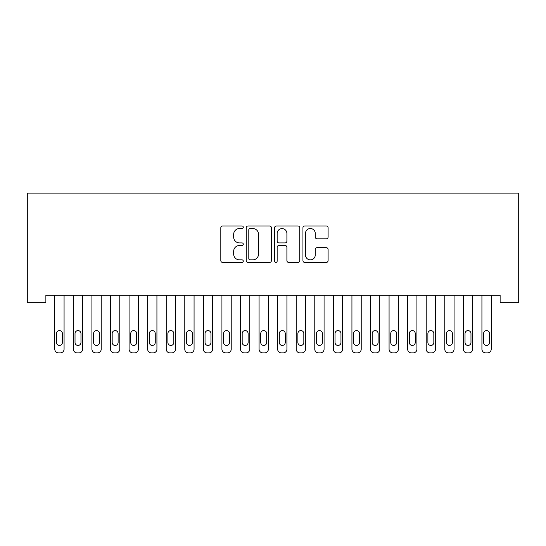 <?xml version="1.0" encoding="UTF-8"?>
<svg xmlns="http://www.w3.org/2000/svg" width="546" height="546" viewBox="0 0 546 546"><rect width="100%" height="100%" fill="white"/><g stroke="black" fill="none" stroke-linecap="round" stroke-linejoin="round"><path stroke-width="0.82" d="M243.284 227.245A1.276 1.276 0 0 0 242.008 225.969L222.645 225.969A1.822 1.822 0 0 0 220.816 227.791L220.816 260.599A1.822 1.822 0 0 0 222.645 262.428L242.008 262.428A1.276 1.276 0 0 0 243.284 261.152A1.276 1.276 0 0 0 242.008 259.876L239.503 259.876A5.835 5.835 0 0 1 233.668 254.04L233.668 251.303A5.835 5.835 0 0 1 239.503 245.475L242.008 245.475A1.276 1.276 0 0 0 243.284 244.198A1.276 1.276 0 0 0 242.008 242.922L239.503 242.922A5.835 5.835 0 0 1 233.668 237.087L233.668 234.35A5.835 5.835 0 0 1 239.503 228.521L242.008 228.521A1.276 1.276 0 0 0 243.284 227.245M326.276 238.82A1.822 1.822 0 0 0 328.098 236.998L328.098 227.791A1.822 1.822 0 0 0 326.276 225.969L304.764 225.969A1.822 1.822 0 0 0 302.941 227.791L302.941 260.599A1.822 1.822 0 0 0 304.764 262.428L326.276 262.428A1.822 1.822 0 0 0 328.098 260.599L328.098 249.481A1.822 1.822 0 0 0 326.276 247.659L317.069 247.659A1.822 1.822 0 0 0 315.247 249.481L315.247 254.996A4.873 4.873 0 0 1 310.367 259.876A4.873 4.873 0 0 1 305.494 254.996L305.494 233.395A4.873 4.873 0 0 1 310.367 228.521A4.873 4.873 0 0 1 315.247 233.395L315.247 236.998A1.822 1.822 0 0 0 317.069 238.82L326.276 238.82M500.129 295.27L45.871 295.27L45.871 302.696L27.3 302.696L27.3 193.127L518.7 193.127L518.7 302.696L500.129 302.696L500.129 295.27M271.403 227.791A1.822 1.822 0 0 0 269.581 225.969L248.075 225.969A1.822 1.822 0 0 0 246.246 227.791L246.246 260.599A1.822 1.822 0 0 0 248.075 262.428L269.581 262.428A1.822 1.822 0 0 0 271.403 260.599L271.403 227.791M276.419 225.969L297.925 225.969A1.822 1.822 0 0 1 299.754 227.791L299.754 260.599A1.822 1.822 0 0 1 297.925 262.428L288.725 262.428A1.822 1.822 0 0 1 286.903 260.599L286.903 247.297A1.822 1.822 0 0 0 285.073 245.475L278.972 245.475A1.822 1.822 0 0 0 277.15 247.297L277.15 261.152A1.276 1.276 0 0 1 275.873 262.428A1.276 1.276 0 0 1 274.597 261.152L274.597 227.791A1.822 1.822 0 0 1 276.419 225.969M250.075 228.521A1.276 1.276 0 0 0 248.799 229.798L248.799 258.599A1.276 1.276 0 0 0 250.075 259.876L252.723 259.876A5.835 5.835 0 0 0 258.551 254.04L258.551 234.35A5.835 5.835 0 0 0 252.723 228.521L250.075 228.521M286.903 233.483A4.873 4.873 0 0 0 282.023 228.61A4.873 4.873 0 0 0 277.15 233.483L277.15 241.1A1.822 1.822 0 0 0 278.972 242.922L285.073 242.922A1.822 1.822 0 0 0 286.903 241.1L286.903 233.483M54.784 349.16L54.784 295.27L54.784 349.16A3.713 3.713 179.3 0 0 58.497 352.873L60.36 352.873A3.713 3.713 179.3 0 0 64.073 349.16L64.073 295.27M56.456 342.478A2.969 2.969 0.6 0 0 59.425 345.447A2.969 2.969 0.6 0 0 62.401 342.478A2.969 2.969 -0.7 0 1 59.425 345.447A2.969 2.969 -0.7 0 1 56.456 342.478L56.456 333.558A2.969 2.969 -0.7 0 1 59.425 330.589A2.969 2.969 -0.7 0 1 62.401 333.558A2.969 2.969 0.6 0 0 59.425 330.589A2.969 2.969 0.6 0 0 56.456 333.558M62.401 333.558L62.401 342.478M73.355 349.16L73.355 295.27L73.355 349.16A3.713 3.713 179.3 0 0 77.075 352.873L78.931 352.873A3.713 3.713 179.3 0 0 82.644 349.16L82.644 295.27M75.027 342.478A2.969 2.969 0.6 0 0 78.003 345.447A2.969 2.969 0.6 0 0 80.972 342.478A2.969 2.969 -0.7 0 1 78.003 345.447A2.969 2.969 -0.7 0 1 75.027 342.478L75.027 333.558A2.969 2.969 -0.7 0 1 78.003 330.589A2.969 2.969 -0.7 0 1 80.972 333.558A2.969 2.969 0.6 0 0 78.003 330.589A2.969 2.969 0.6 0 0 75.027 333.558M91.926 349.16L91.926 295.27L91.926 349.16A3.713 3.713 179.3 0 0 95.646 352.873L97.502 352.873A3.713 3.713 179.3 0 0 101.215 349.16L101.215 295.27M93.598 342.478A2.969 2.969 0.6 0 0 96.574 345.447A2.969 2.969 0.6 0 0 99.543 342.478A2.969 2.969 -0.7 0 1 96.574 345.447A2.969 2.969 -0.7 0 1 93.598 342.478L93.598 333.558A2.969 2.969 -0.7 0 1 96.574 330.589A2.969 2.969 -0.7 0 1 99.543 333.558A2.969 2.969 0.6 0 0 96.574 330.589A2.969 2.969 0.6 0 0 93.598 333.558M80.972 333.558L80.972 342.478M99.543 333.558L99.543 342.478M110.497 349.16L110.497 295.27L110.497 349.16A3.713 3.713 179.3 0 0 114.216 352.873L116.073 352.873A3.713 3.713 179.3 0 0 119.786 349.16L119.786 295.27M112.169 342.478A2.969 2.969 0.6 0 0 115.145 345.447A2.969 2.969 0.6 0 0 118.113 342.478A2.969 2.969 -0.7 0 1 115.145 345.447A2.969 2.969 -0.7 0 1 112.169 342.478L112.169 333.558A2.969 2.969 -0.7 0 1 115.145 330.589A2.969 2.969 -0.7 0 1 118.113 333.558A2.969 2.969 0.6 0 0 115.145 330.589A2.969 2.969 0.6 0 0 112.169 333.558M129.074 349.16L129.074 295.27L129.074 349.16A3.713 3.713 179.3 0 0 132.787 352.873L134.644 352.873A3.713 3.713 179.3 0 0 138.356 349.16L138.356 295.27M130.74 342.478A2.969 2.969 0.6 0 0 133.715 345.447A2.969 2.969 0.6 0 0 136.684 342.478A2.969 2.969 -0.7 0 1 133.715 345.447A2.969 2.969 -0.7 0 1 130.74 342.478L130.74 333.558A2.969 2.969 -0.7 0 1 133.715 330.589A2.969 2.969 -0.7 0 1 136.684 333.558A2.969 2.969 0.6 0 0 133.715 330.589A2.969 2.969 0.6 0 0 130.74 333.558M118.113 333.558L118.113 342.478M136.684 333.558L136.684 342.478M147.645 349.16L147.645 295.27L147.645 349.16A3.713 3.713 179.3 0 0 151.358 352.873L153.214 352.873A3.713 3.713 179.3 0 0 156.927 349.16L156.927 295.27M149.317 342.478A2.969 2.969 0.6 0 0 152.286 345.447A2.969 2.969 0.6 0 0 155.255 342.478A2.969 2.969 -0.7 0 1 152.286 345.447A2.969 2.969 -0.7 0 1 149.317 342.478L149.317 333.558A2.969 2.969 -0.7 0 1 152.286 330.589A2.969 2.969 -0.7 0 1 155.255 333.558A2.969 2.969 0.6 0 0 152.286 330.589A2.969 2.969 0.6 0 0 149.317 333.558M155.255 333.558L155.255 342.478M166.216 349.16L166.216 295.27L166.216 349.16A3.713 3.713 179.3 0 0 169.929 352.873L171.785 352.873A3.713 3.713 179.3 0 0 175.498 349.16L175.498 295.27M167.888 342.478A2.969 2.969 0.6 0 0 170.857 345.447A2.969 2.969 0.6 0 0 173.826 342.478A2.969 2.969 -0.7 0 1 170.857 345.447A2.969 2.969 -0.7 0 1 167.888 342.478L167.888 333.558A2.969 2.969 -0.7 0 1 170.857 330.589A2.969 2.969 -0.7 0 1 173.826 333.558A2.969 2.969 0.6 0 0 170.857 330.589A2.969 2.969 0.6 0 0 167.888 333.558M173.826 333.558L173.826 342.478M184.787 349.16L184.787 295.27L184.787 349.16A3.713 3.713 179.3 0 0 188.5 352.873L190.356 352.873A3.713 3.713 179.3 0 0 194.069 349.16L194.069 295.27M186.459 342.478A2.969 2.969 0.6 0 0 189.428 345.447A2.969 2.969 0.6 0 0 192.397 342.478A2.969 2.969 -0.7 0 1 189.428 345.447A2.969 2.969 -0.7 0 1 186.459 342.478L186.459 333.558A2.969 2.969 -0.7 0 1 189.428 330.589A2.969 2.969 -0.7 0 1 192.397 333.558A2.969 2.969 0.6 0 0 189.428 330.589A2.969 2.969 0.6 0 0 186.459 333.558M192.397 333.558L192.397 342.478M203.358 349.16L203.358 295.27L203.358 349.16A3.713 3.713 179.3 0 0 207.07 352.873L208.927 352.873A3.713 3.713 179.3 0 0 212.64 349.16L212.64 295.27M205.03 342.478A2.969 2.969 0.6 0 0 207.999 345.447A2.969 2.969 0.6 0 0 210.974 342.478A2.969 2.969 -0.7 0 1 207.999 345.447A2.969 2.969 -0.7 0 1 205.03 342.478L205.03 333.558A2.969 2.969 -0.7 0 1 207.999 330.589A2.969 2.969 -0.7 0 1 210.974 333.558A2.969 2.969 0.6 0 0 207.999 330.589A2.969 2.969 0.6 0 0 205.03 333.558M210.974 333.558L210.974 342.478M221.929 349.16L221.929 295.27L221.929 349.16A3.713 3.713 179.3 0 0 225.641 352.873L227.498 352.873A3.713 3.713 179.3 0 0 231.217 349.16L231.217 295.27M223.601 342.478A2.969 2.969 0.6 0 0 226.57 345.447A2.969 2.969 0.6 0 0 229.545 342.478A2.969 2.969 -0.7 0 1 226.57 345.447A2.969 2.969 -0.7 0 1 223.601 342.478L223.601 333.558A2.969 2.969 -0.7 0 1 226.57 330.589A2.969 2.969 -0.7 0 1 229.545 333.558A2.969 2.969 0.6 0 0 226.57 330.589A2.969 2.969 0.6 0 0 223.601 333.558M229.545 333.558L229.545 342.478M240.499 349.16L240.499 295.27L240.499 349.16A3.713 3.713 179.3 0 0 244.212 352.873L246.069 352.873A3.713 3.713 179.3 0 0 249.788 349.16L249.788 295.27M242.171 342.478A2.969 2.969 0.6 0 0 245.14 345.447A2.969 2.969 0.6 0 0 248.116 342.478A2.969 2.969 -0.7 0 1 245.14 345.447A2.969 2.969 -0.7 0 1 242.171 342.478L242.171 333.558A2.969 2.969 -0.7 0 1 245.14 330.589A2.969 2.969 -0.7 0 1 248.116 333.558A2.969 2.969 0.6 0 0 245.14 330.589A2.969 2.969 0.6 0 0 242.171 333.558M248.116 333.558L248.116 342.478M259.07 349.16L259.07 295.27L259.07 349.16A3.713 3.713 179.3 0 0 262.783 352.873L264.646 352.873A3.713 3.713 179.3 0 0 268.359 349.16L268.359 295.27M260.742 342.478A2.969 2.969 0.6 0 0 263.711 345.447A2.969 2.969 0.6 0 0 266.687 342.478A2.969 2.969 -0.7 0 1 263.711 345.447A2.969 2.969 -0.7 0 1 260.742 342.478L260.742 333.558A2.969 2.969 -0.7 0 1 263.711 330.589A2.969 2.969 -0.7 0 1 266.687 333.558A2.969 2.969 0.6 0 0 263.711 330.589A2.969 2.969 0.6 0 0 260.742 333.558M266.687 333.558L266.687 342.478M277.641 349.16L277.641 295.27L277.641 349.16A3.713 3.713 179.3 0 0 281.354 352.873L283.217 352.873A3.713 3.713 179.3 0 0 286.93 349.16L286.93 295.27M279.313 342.478A2.969 2.969 0.6 0 0 282.289 345.447A2.969 2.969 0.6 0 0 285.258 342.478A2.969 2.969 -0.7 0 1 282.289 345.447A2.969 2.969 -0.7 0 1 279.313 342.478L279.313 333.558A2.969 2.969 -0.7 0 1 282.289 330.589A2.969 2.969 -0.7 0 1 285.258 333.558A2.969 2.969 0.6 0 0 282.289 330.589A2.969 2.969 0.6 0 0 279.313 333.558M285.258 333.558L285.258 342.478M296.212 349.16L296.212 295.27L296.212 349.16A3.713 3.713 179.3 0 0 299.931 352.873L301.788 352.873A3.713 3.713 179.3 0 0 305.501 349.16L305.501 295.27M297.884 342.478A2.969 2.969 0.6 0 0 300.86 345.447A2.969 2.969 0.6 0 0 303.829 342.478A2.969 2.969 -0.7 0 1 300.86 345.447A2.969 2.969 -0.7 0 1 297.884 342.478L297.884 333.558A2.969 2.969 -0.7 0 1 300.86 330.589A2.969 2.969 -0.7 0 1 303.829 333.558A2.969 2.969 0.6 0 0 300.86 330.589A2.969 2.969 0.6 0 0 297.884 333.558M303.829 333.558L303.829 342.478M314.783 349.16L314.783 295.27L314.783 349.16A3.713 3.713 179.3 0 0 318.502 352.873L320.359 352.873A3.713 3.713 179.3 0 0 324.071 349.16L324.071 295.27M316.455 342.478A2.969 2.969 0.6 0 0 319.43 345.447A2.969 2.969 0.6 0 0 322.399 342.478A2.969 2.969 -0.7 0 1 319.43 345.447A2.969 2.969 -0.7 0 1 316.455 342.478L316.455 333.558A2.969 2.969 -0.7 0 1 319.43 330.589A2.969 2.969 -0.7 0 1 322.399 333.558A2.969 2.969 0.6 0 0 319.43 330.589A2.969 2.969 0.6 0 0 316.455 333.558M322.399 333.558L322.399 342.478M333.36 349.16L333.36 295.27L333.36 349.16A3.713 3.713 179.3 0 0 337.073 352.873L338.93 352.873A3.713 3.713 179.3 0 0 342.642 349.16L342.642 295.27M335.026 342.478A2.969 2.969 0.6 0 0 338.001 345.447A2.969 2.969 0.6 0 0 340.97 342.478A2.969 2.969 -0.7 0 1 338.001 345.447A2.969 2.969 -0.7 0 1 335.026 342.478L335.026 333.558A2.969 2.969 -0.7 0 1 338.001 330.589A2.969 2.969 -0.7 0 1 340.97 333.558A2.969 2.969 0.6 0 0 338.001 330.589A2.969 2.969 0.6 0 0 335.026 333.558M340.97 333.558L340.97 342.478M351.931 349.16L351.931 295.27L351.931 349.16A3.713 3.713 179.3 0 0 355.644 352.873L357.5 352.873A3.713 3.713 179.3 0 0 361.213 349.16L361.213 295.27M353.603 342.478A2.969 2.969 0.6 0 0 356.572 345.447A2.969 2.969 0.6 0 0 359.541 342.478A2.969 2.969 -0.7 0 1 356.572 345.447A2.969 2.969 -0.7 0 1 353.603 342.478L353.603 333.558A2.969 2.969 -0.7 0 1 356.572 330.589A2.969 2.969 -0.7 0 1 359.541 333.558A2.969 2.969 0.6 0 0 356.572 330.589A2.969 2.969 0.6 0 0 353.603 333.558M359.541 333.558L359.541 342.478M370.502 349.16L370.502 295.27L370.502 349.16A3.713 3.713 179.3 0 0 374.215 352.873L376.071 352.873A3.713 3.713 179.3 0 0 379.784 349.16L379.784 295.27M372.174 342.478A2.969 2.969 0.6 0 0 375.143 345.447A2.969 2.969 0.6 0 0 378.112 342.478A2.969 2.969 -0.7 0 1 375.143 345.447A2.969 2.969 -0.7 0 1 372.174 342.478L372.174 333.558A2.969 2.969 -0.7 0 1 375.143 330.589A2.969 2.969 -0.7 0 1 378.112 333.558A2.969 2.969 0.6 0 0 375.143 330.589A2.969 2.969 0.6 0 0 372.174 333.558M378.112 333.558L378.112 342.478M389.073 349.16L389.073 295.27L389.073 349.16A3.713 3.713 179.3 0 0 392.786 352.873L394.642 352.873A3.713 3.713 179.3 0 0 398.355 349.16L398.355 295.27M390.745 342.478A2.969 2.969 0.6 0 0 393.714 345.447A2.969 2.969 0.6 0 0 396.683 342.478A2.969 2.969 -0.7 0 1 393.714 345.447A2.969 2.969 -0.7 0 1 390.745 342.478L390.745 333.558A2.969 2.969 -0.7 0 1 393.714 330.589A2.969 2.969 -0.7 0 1 396.683 333.558A2.969 2.969 0.6 0 0 393.714 330.589A2.969 2.969 0.6 0 0 390.745 333.558M396.683 333.558L396.683 342.478M407.644 349.16L407.644 295.27L407.644 349.16A3.713 3.713 179.3 0 0 411.356 352.873L413.213 352.873A3.713 3.713 179.3 0 0 416.926 349.16L416.926 295.27M409.316 342.478A2.969 2.969 0.6 0 0 412.285 345.447A2.969 2.969 0.6 0 0 415.26 342.478A2.969 2.969 -0.7 0 1 412.285 345.447A2.969 2.969 -0.7 0 1 409.316 342.478L409.316 333.558A2.969 2.969 -0.7 0 1 412.285 330.589A2.969 2.969 -0.7 0 1 415.26 333.558A2.969 2.969 0.6 0 0 412.285 330.589A2.969 2.969 0.6 0 0 409.316 333.558M415.26 333.558L415.26 342.478M426.214 349.16L426.214 295.27L426.214 349.16A3.713 3.713 179.3 0 0 429.927 352.873L431.784 352.873A3.713 3.713 179.3 0 0 435.503 349.16L435.503 295.27M427.887 342.478A2.969 2.969 0.6 0 0 430.855 345.447A2.969 2.969 0.6 0 0 433.831 342.478A2.969 2.969 -0.7 0 1 430.855 345.447A2.969 2.969 -0.7 0 1 427.887 342.478L427.887 333.558A2.969 2.969 -0.7 0 1 430.855 330.589A2.969 2.969 -0.7 0 1 433.831 333.558A2.969 2.969 0.6 0 0 430.855 330.589A2.969 2.969 0.6 0 0 427.887 333.558M433.831 333.558L433.831 342.478M444.785 349.16L444.785 295.27L444.785 349.16A3.713 3.713 179.3 0 0 448.498 352.873L450.354 352.873A3.713 3.713 179.3 0 0 454.074 349.16L454.074 295.27M446.457 342.478A2.969 2.969 0.6 0 0 449.426 345.447A2.969 2.969 0.6 0 0 452.402 342.478A2.969 2.969 -0.7 0 1 449.426 345.447A2.969 2.969 -0.7 0 1 446.457 342.478L446.457 333.558A2.969 2.969 -0.7 0 1 449.426 330.589A2.969 2.969 -0.7 0 1 452.402 333.558A2.969 2.969 0.6 0 0 449.426 330.589A2.969 2.969 0.6 0 0 446.457 333.558M452.402 333.558L452.402 342.478M463.356 349.16L463.356 295.27L463.356 349.16A3.713 3.713 179.3 0 0 467.069 352.873L468.925 352.873A3.713 3.713 179.3 0 0 472.645 349.16L472.645 295.27M465.028 342.478A2.969 2.969 0.6 0 0 467.997 345.447A2.969 2.969 0.6 0 0 470.973 342.478A2.969 2.969 -0.7 0 1 467.997 345.447A2.969 2.969 -0.7 0 1 465.028 342.478L465.028 333.558A2.969 2.969 -0.7 0 1 467.997 330.589A2.969 2.969 -0.7 0 1 470.973 333.558A2.969 2.969 0.6 0 0 467.997 330.589A2.969 2.969 0.6 0 0 465.028 333.558M470.973 333.558L470.973 342.478M481.927 349.16L481.927 295.27L481.927 349.16A3.713 3.713 179.3 0 0 485.64 352.873L487.503 352.873A3.713 3.713 179.3 0 0 491.216 349.16L491.216 295.27M483.599 342.478A2.969 2.969 0.6 0 0 486.575 345.447A2.969 2.969 0.6 0 0 489.544 342.478A2.969 2.969 -0.7 0 1 486.575 345.447A2.969 2.969 -0.7 0 1 483.599 342.478L483.599 333.558A2.969 2.969 -0.7 0 1 486.575 330.589A2.969 2.969 -0.7 0 1 489.544 333.558A2.969 2.969 0.6 0 0 486.575 330.589A2.969 2.969 0.6 0 0 483.599 333.558M489.544 333.558L489.544 342.478"/></g></svg>
